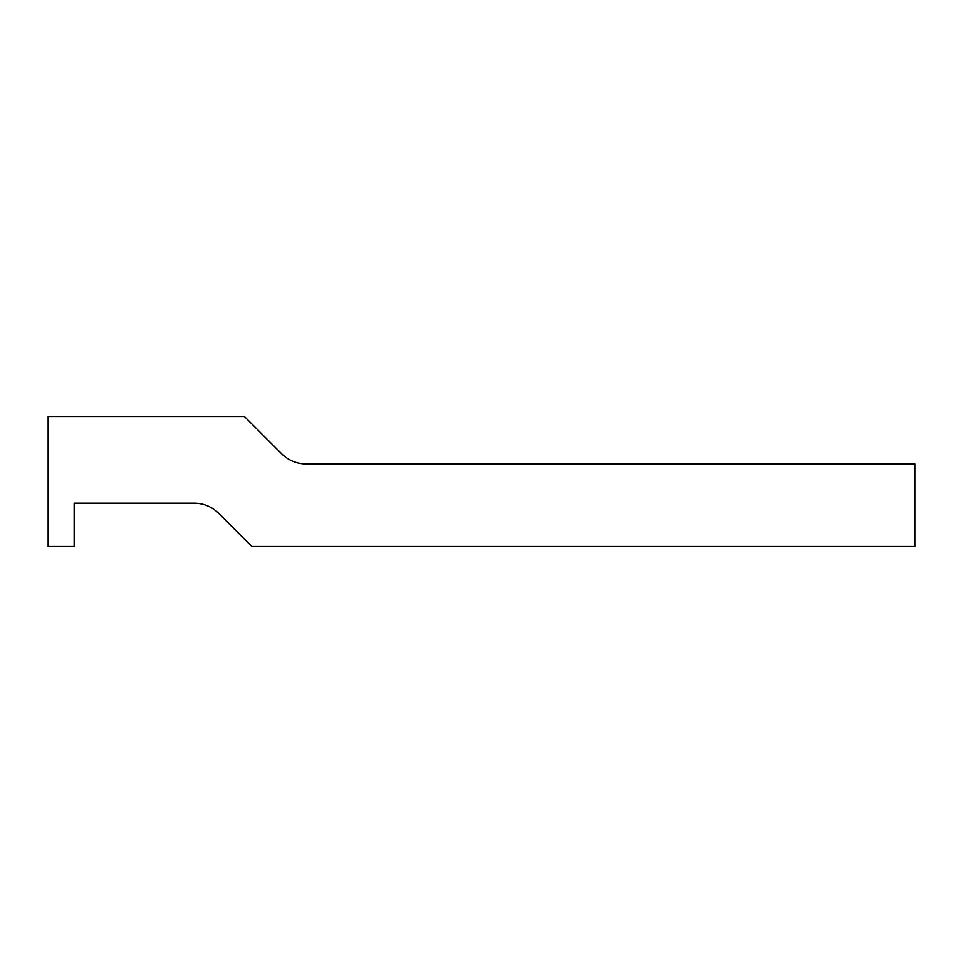<?xml version="1.0" encoding="UTF-8"?>
<svg xmlns="http://www.w3.org/2000/svg" width="963" height="963" viewBox="0 0 963 963"><rect width="100%" height="100%" fill="white"/><g stroke="black" fill="none" stroke-linecap="round" stroke-linejoin="round"><path stroke-width="1.44" d="M48.15 546.503L48.15 416.498L244.385 416.498L281.69 453.79A34.668 34.668 0 0 0 306.198 463.949L914.85 463.949L914.85 546.503L251.825 546.503L218.649 513.327A34.668 34.668 0 0 0 194.129 503.168L74.151 503.168L74.151 546.503L48.15 546.503"/></g></svg>

